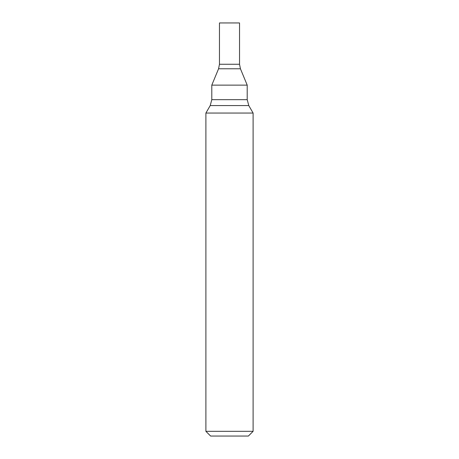 <?xml version="1.0" encoding="UTF-8"?>
<svg xmlns="http://www.w3.org/2000/svg" width="459" height="459" viewBox="0 0 459 459"><rect width="100%" height="100%" fill="white"/><g stroke="black" fill="none" stroke-linecap="round" stroke-linejoin="round"><path stroke-width="0.69" d="M229.5 431.328L253.104 431.328L253.104 113.052L205.896 113.052L205.896 431.328L229.5 431.328M205.896 431.328L210.618 436.05L248.382 436.05L253.104 431.328M240.43 68.775L218.57 68.775L219.465 64.26L239.535 64.26L219.465 64.26L219.465 22.95L239.535 22.95L239.535 64.26L240.43 68.775L247.206 85.127L211.794 85.127L211.794 99.666L210.216 105.57L205.896 113.052M247.206 85.127L247.206 99.666L248.784 105.57L210.216 105.57M247.206 99.666L211.794 99.666M248.784 105.57L253.104 113.052M218.57 68.775L211.794 85.127"/></g></svg>
